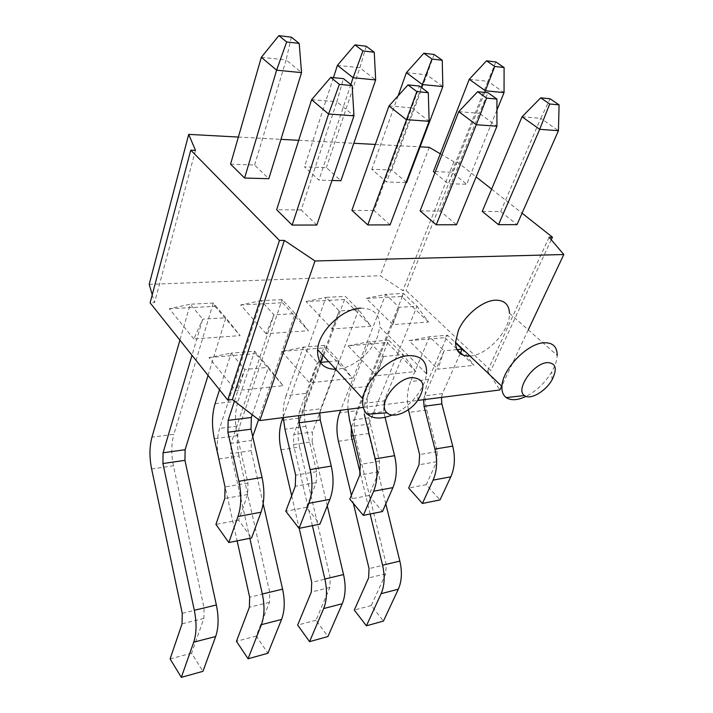 <?xml version="1.0" encoding="UTF-8"?>
<svg xmlns="http://www.w3.org/2000/svg" width="713" height="713" viewBox="0 0 713 713"><rect width="100%" height="100%" fill="white"/><g stroke="black" fill="none" stroke-linecap="round" stroke-linejoin="round"><path stroke-width="0.53" stroke-dasharray="3.56 2.67" d="M496.934 110.069L466.712 184.257L451.73 172.234L433.406 171.557M469.243 79.321L487.888 81.3L451.73 172.234M495.883 61.96L487.888 81.3L504.046 92.61M428.549 322.053L401.784 296.492L366.268 298.364L392.818 324.629L428.549 322.053L417.007 306.26L399.128 307.33L385.706 294.353L403.531 293.453L417.007 306.26L369.022 424.048L368.568 433.522L353.3 435.75M385.813 503.877L368.568 433.522M338.434 441.276L355.644 438.727L386.214 564.491L385.733 573.751L371.268 605.542L383.442 621.076M355.644 438.727C353.309 428.522 353.737 419.173 356.919 410.67L339.646 412.898M401.784 296.492L403.531 293.453L356.919 410.67M484.715 92.396L448.343 183.74L466.712 184.257M392.818 324.629L399.128 307.33L351.678 426.472L369.022 424.048M434.939 172.813L448.343 183.74M366.268 298.364L385.706 294.353L340.671 410.269M351.411 495.241L353.381 503.431M370.163 514.011L360.315 473.414M351.313 427.559L351.678 426.472M371.268 605.542L354.299 610.043M482.246 211.396L500.695 211.538L517.005 224.64M500.695 211.538L540.775 118.322L558.439 130.693M408.38 409.69C406.481 399.449 407.248 390.064 410.679 381.517L428.477 379.503L447.506 335.244L455.509 342.864M460.143 353.568L442.479 393.603L424.636 395.831L444.074 350.814L429.52 336.732L410.679 381.517M441.445 397.417L442.479 393.603M428.477 379.503C424.681 388.852 424.092 399.022 426.722 410.011L437.31 451.596L436.712 461.694L426.249 484.688L440.028 499.911M456.944 349.602L444.074 350.814L437.853 369.174L473.869 365.332L463.352 355.288M522.041 116.798L540.775 118.322L550.088 98.759M424.636 395.831L423.62 399.69M409.057 340.689L429.52 336.732L447.506 335.244L444.903 337.668L409.057 340.689L437.853 369.174M426.249 484.688L408.674 488.013M406.615 182.573L391.793 170.042L371.812 169.311L386.562 182.011L406.027 182.555M406.401 72.664L426.82 74.829L391.793 170.042M434.083 54.473L426.82 74.829L442.844 86.576M370.956 326.197L344.557 299.505L306.064 301.528L332.151 328.996L370.956 326.197L358.612 309.772L339.192 310.939L325.993 297.366L345.324 296.385L358.612 309.772L312.508 431.935L312.134 441.766L293.435 444.493L293.783 434.547L312.508 431.935M327.285 505.829L312.134 441.766M281.011 449.796L299.576 447.042L330.253 577.886L329.852 587.485L315.966 620.221L327.935 636.531M299.576 447.042C297.232 436.436 297.579 426.739 300.619 417.943L281.974 420.349M344.557 299.505L300.619 417.943M421.303 87.441L386.562 182.011M332.151 328.996L339.192 310.939L322.891 355.315M320.297 362.373L293.783 434.547M398.095 95.872L371.812 169.311M306.064 301.528L325.993 297.366L282.954 417.622M291.653 495.758L299.202 528.333M312.401 525.668L293.435 444.493M315.966 620.221L297.651 625.078M420.109 210.896L440.295 211.057L456.489 224.755M440.295 211.057L479.35 113.331L496.943 126.228M370.341 386.098L388.719 340.11L403.157 354.655L384.182 400.884L364.78 403.308L383.523 356.491L369.147 341.723L351.01 388.291L370.341 386.098C366.687 395.804 366.179 406.383 368.835 417.845L379.494 461.222L378.968 471.721L368.862 495.535L382.48 511.524M385.056 417.328L383.639 411.615L384.182 400.884M415.777 371.526L403.157 354.655L383.523 356.491L376.526 375.715L415.777 371.526L387.106 342.534L348.131 345.823L376.526 375.715M458.753 111.656L479.35 113.331L487.959 92.717M347.962 409.333C347.587 401.606 348.612 394.592 351.01 388.291M364.78 403.308L364.272 414.182L383.639 411.615M348.131 345.823L369.147 341.723L388.719 340.11L387.106 342.534M368.862 495.535L349.798 499.136M258.587 419.618L295.129 313.586L308.373 330.707L266.083 333.755L273.97 314.861L295.129 313.586L282.125 299.585L261.074 300.645L273.97 314.861L231.11 443.299L251.404 440.465L251.119 450.669L230.86 453.628L231.11 443.299M266.083 333.755L240.646 304.977L261.074 300.645L219.622 428.406C216.814 437.622 216.592 447.817 218.936 459.003L237.135 540.864M249.844 538.297L230.86 453.628M350.832 84.535L318.934 180.113L304.487 166.851L326.358 167.653L340.912 180.728M333.417 77.664L304.487 166.851M240.646 304.977L282.5 302.775L282.125 299.585L239.8 425.804L219.622 428.406M331.973 180.478L318.934 180.113M252.732 436.606L251.404 440.465M263.168 503.699L251.119 450.669M218.936 459.003L239.024 456.017L269.737 592.369L269.425 602.342L256.252 636.058L267.963 653.233M239.024 456.017C236.671 444.983 236.93 434.912 239.8 425.804M337.418 65.355L359.86 67.735L326.358 167.653M366.224 46.238L359.86 67.735L375.653 79.945M256.252 636.058L236.449 641.317M328.693 361.634L338.853 360.68L324.665 345.404L303.283 347.169L317.374 362.694L320.324 362.418M335.645 369.2L338.853 360.68L352.427 378.282L309.495 382.863L281.697 351.42L303.283 347.169L286.065 395.653L307.134 393.264C303.649 403.353 303.239 414.387 305.904 426.356L316.617 471.685L316.189 482.621L306.545 507.308L319.905 524.153M283.275 417.586C282.856 409.52 283.783 402.212 286.065 395.653M335.6 369.325L320.707 408.807L299.54 411.446L298.622 415.626M299.54 411.446L317.374 362.694L309.495 382.863M319.781 412.925L320.707 408.807M307.134 393.264L324.665 345.404L324.228 347.837L352.427 378.282M390.064 224.889L374.084 210.531L411.704 107.832L429.128 121.299M374.084 210.531L351.892 210.353M388.968 105.979L411.704 107.832L419.422 86.041M306.545 507.308L285.788 511.221M252.268 414.779L268.427 367.293L283.079 385.688L235.923 390.715L208.971 357.552L231.137 353.131L244.826 369.503L268.427 367.293L254.594 351.197L231.137 353.131L219.515 389.753M234.461 401.134L244.826 369.503L235.923 390.715M215.085 403.701L238.142 401.089C234.88 411.597 234.595 423.112 237.26 435.634L247.981 483.111L247.669 494.519L238.614 520.134L251.627 537.941M238.142 401.089L254.594 351.197L255.566 353.621L283.079 385.688M316.822 225.032L301.18 209.943L336.857 101.745L353.96 115.845M301.18 209.943L276.662 209.747M311.608 99.686L336.857 101.745L343.434 78.644M238.614 520.134L215.932 524.42M208.062 375.412L225.861 317.757L240.121 335.627L193.865 338.96L202.724 319.148L225.861 317.757L213.24 303.061L190.246 304.219L202.724 319.148L191.993 355.297M193.865 338.96L169.302 308.729L190.246 304.219L179.908 340.154M169.302 308.729L214.978 306.323L213.24 303.061L173.892 434.315L151.985 437.149M151.637 468.985L173.437 465.749L204.087 608.091L203.882 618.447L191.592 653.215L202.955 671.334M173.437 465.749C171.093 454.234 171.245 443.762 173.892 434.315M230.566 164.15L254.612 165.033L268.801 178.713M261.332 57.298L286.127 59.919L254.612 165.033M291.359 37.165L286.127 59.919L301.546 72.637M191.592 653.215L170.104 658.919M281.697 351.42L324.228 347.837M282.5 302.775L308.373 330.707M208.971 357.552L255.566 353.621M214.978 306.323L240.121 335.627M195.487 150.372L154.552 302.615L150.095 302.829M152.243 294.754L154.552 302.615M392.186 415.019C402.328 410.545 410.946 403.513 418.032 393.933C422.934 387.043 425.759 380.332 426.526 373.808L379.788 326.911L377.435 336.901C371.188 353.586 351.224 369.165 335.752 369.316M360.778 308.15C373.63 308.212 379.967 314.469 379.788 326.911M363.274 407.381L417.747 400.439M528.271 329.843L501.702 386.17M469.974 356.028C487.032 355.386 510.339 330.279 509.483 313.265L557.21 355.386C556.987 360.404 555.177 365.885 551.782 371.829C545.169 382.729 536.586 390.911 526.042 396.375M149.195 284.344L380.252 275.717L402.827 290.583L406.036 290.423L490.829 370.6L487.576 370.965L499.911 389.958M460.562 352.614L457.363 349.566M456.605 348.844L444.903 337.668M238.365 137.056L280.949 139.356M298.711 140.309L353.826 143.277M375.305 144.436L420.091 146.851M429.279 147.341L380.252 275.717M440.304 153.812L453.914 161.806L457.211 161.949L476.132 176.904M491.613 189.132L522.059 213.178M462.104 349.12L473.869 365.332M549.117 237.224L487.576 370.965M551.256 239.746L490.829 370.6M457.211 161.949L406.036 290.423M453.914 161.806L402.827 290.583M386.214 564.491L369.049 568.6M385.733 573.751L368.594 577.967M426.722 410.011L408.995 412.408M437.31 451.596L419.609 454.546M436.712 461.694L419.03 464.76M330.253 577.886L311.715 582.325M329.852 587.485L311.331 592.04M368.835 417.845L349.584 420.447M379.494 461.222L360.261 464.421M378.968 471.721L359.771 475.054M269.737 592.369L249.648 597.182M269.425 602.342L249.363 607.271M305.904 426.356L284.942 429.19M316.617 471.685L295.654 475.17M316.189 482.621L295.262 486.257M237.26 435.634L214.337 438.736M247.981 483.111L225.041 486.926M247.669 494.519L224.773 498.494M204.087 608.091L182.243 613.323M203.882 618.447L182.065 623.813M417.765 400.403L418.032 393.933M552.049 379.851L551.782 371.829"/><path stroke-width="1.07" d="M484.715 92.396L485.366 90.765L504.046 92.61L496.934 110.069M353.381 503.431L369.049 568.6L368.594 577.967L354.299 610.043L366.411 625.818L383.442 621.076L398.317 589.223C401.802 581.273 402.31 571.897 399.841 561.095L385.813 503.877M494.733 66.434L504.1 67.539L495.883 61.96L486.524 60.828L494.733 66.434L485.366 90.765L469.243 79.321L433.406 171.557L434.939 172.813M340.671 410.269L339.646 412.898C336.5 421.49 336.099 430.955 338.434 441.276L351.411 495.241M366.411 625.818L381.125 593.671C384.565 585.649 385.056 576.166 382.578 565.222L370.163 514.011M360.315 473.414L351.251 436.053L351.313 427.559M504.046 92.61L504.1 67.539M486.524 60.828L469.243 79.321M549.687 103.991L559.081 104.873L550.088 98.759L540.695 97.85L549.687 103.991L539.696 129.329L558.439 130.693L517.005 224.64L498.53 224.675L539.696 129.329L522.041 116.798L482.246 211.396L498.53 224.675M455.509 342.864L462.104 349.12L460.143 353.568M408.38 409.69L419.609 454.546L419.03 464.76L408.674 488.013L422.408 503.467L440.028 499.911L450.812 476.819C454.796 467.755 455.438 457.523 452.719 446.133L441.864 403.914L441.445 397.417M462.104 349.12L456.944 349.602M422.408 503.467L433.094 480.125C437.042 470.954 437.648 460.598 434.93 449.056L424.048 406.276L441.864 403.914M423.62 399.69L424.048 406.276M558.439 130.693L559.081 104.873M540.695 97.85L522.041 116.798M421.303 87.441L422.363 84.553L442.844 86.576L406.615 182.573L406.027 182.555M299.202 528.333L311.715 582.325L311.331 592.04L297.651 625.078L309.558 641.647L327.935 636.531L342.249 603.742C345.591 595.542 346.028 585.819 343.541 574.562L327.285 505.829M322.891 355.315L320.297 362.373M431.962 59.045L442.238 60.257L434.083 54.473L423.825 53.225L431.962 59.045L422.363 84.553L406.401 72.664L398.095 95.872M282.954 417.622L281.974 420.349C278.988 429.244 278.658 439.056 281.011 449.796L291.653 495.758M309.558 641.647L323.657 608.554C326.955 600.275 327.365 590.435 324.87 579.036L312.401 525.668M442.844 86.576L442.238 60.257M423.825 53.225L406.401 72.664M486.569 98.109L496.925 99.08L487.959 92.717L477.621 91.71L486.569 98.109L476.311 124.73L496.943 126.228L456.489 224.755L436.249 224.8L476.311 124.73L458.753 111.656L420.109 210.896L436.249 224.8M347.962 409.333L349.584 420.447L360.261 464.421L359.771 475.054L349.798 499.136L363.345 515.383L382.48 511.524L392.908 487.621C396.767 478.227 397.319 467.576 394.583 455.687L385.056 417.328M363.345 515.383L373.639 491.221C377.444 481.712 377.979 470.928 375.225 458.869L364.272 414.182M496.943 126.228L496.925 99.08M477.621 91.71L458.753 111.656M237.135 540.864L249.648 597.182L249.363 607.271L236.449 641.317L248.062 658.767L261.395 624.668C264.514 616.13 264.826 605.907 262.331 594L249.844 538.297M331.973 180.478L340.912 180.728L375.653 79.945L353.104 77.717L350.832 84.535M362.935 50.917L374.263 52.254L366.224 46.238L354.922 44.874L362.935 50.917L353.104 77.717L337.418 65.355L333.417 77.664M258.587 419.618L252.732 436.606M248.062 658.767L267.963 653.233L281.555 619.454C284.737 610.996 285.084 600.89 282.589 589.152L263.168 503.699M375.653 79.945L374.263 52.254M354.922 44.874L337.418 65.355M367.774 224.934L390.064 224.889L429.128 121.299L406.303 119.641L388.968 105.979L351.892 210.353L367.774 224.934L416.838 91.612L428.299 92.681L419.422 86.041L407.979 84.927L416.838 91.612M299.05 528.36L308.854 503.307C312.472 493.432 312.9 482.184 310.137 469.564L299.13 422.8L320.271 420.002L331.26 466.088C334.023 478.53 333.559 489.626 329.878 499.385L319.905 524.153L299.05 528.36L285.788 511.221L295.262 486.257L295.654 475.17L284.942 429.19L283.275 417.586M298.622 415.626L299.13 422.8M320.271 420.002L319.781 412.925M320.324 362.418L328.693 361.634M429.128 121.299L428.299 92.681M407.979 84.927L388.968 105.979M292.17 225.076L316.822 225.032L353.96 115.845L328.577 114L311.608 99.686L276.662 209.747L292.17 225.076L328.577 114L339.388 84.392L352.151 85.578L343.434 78.644L330.707 77.405L339.388 84.392M219.515 389.753L215.085 403.701C211.913 414.351 211.663 426.026 214.337 438.736L225.041 486.926L224.773 498.494L215.932 524.42L228.811 542.54L237.973 516.524C241.359 506.266 241.662 494.51 238.882 481.266L227.875 432.221L251.029 429.164L251.35 417.462L228.16 420.358L227.875 432.221M228.16 420.358L234.461 401.134M252.268 414.779L251.35 417.462M228.811 542.54L251.627 537.941L261.011 512.228C264.47 502.095 264.817 490.508 262.045 477.46L251.029 429.164M353.96 115.845L352.151 85.578M330.707 77.405L311.608 99.686M179.908 340.154L151.985 437.149C149.409 446.703 149.293 457.309 151.637 468.985L182.243 613.323L182.065 623.813L170.104 658.919L181.334 677.35L193.713 642.19C196.61 633.367 196.806 622.734 194.31 610.275L162.929 463.548L163.063 452.791L185.122 449.716L184.943 460.34L162.929 463.548M191.993 355.297L163.063 452.791M244.604 178.036L230.566 164.15L261.332 57.298L276.608 70.177L244.604 178.036L268.801 178.713L301.546 72.637L276.608 70.177L286.662 41.942L299.202 43.413L291.359 37.165L278.854 35.65L286.662 41.942M208.062 375.412L185.122 449.716M181.334 677.35L202.955 671.334L215.656 636.513C218.633 627.779 218.864 617.271 216.36 604.998L184.943 460.34M301.546 72.637L299.202 43.413M278.854 35.65L261.332 57.298M152.243 294.754L149.195 284.344L188.722 134.383L195.487 150.372L190.79 150.167L279.46 240.45L284.344 240.388L232.393 399.556L259.835 420.572L363.274 407.381M284.344 240.388L314.986 260.967L259.835 420.572M279.46 240.45L227.759 400.082L232.393 399.556M190.79 150.167L150.095 302.829L227.759 400.082M426.526 373.808C427.212 361.313 421.071 355.261 408.112 355.662C389.556 356.723 364.744 380.475 362.899 398.879C362.061 405.635 363.559 410.768 367.4 414.271C373.345 419.03 381.607 419.28 392.186 415.019M335.752 369.316C323.203 369.058 317.151 362.471 317.606 349.566C318.738 331.278 342.409 308.542 360.778 308.15M411.793 377.578C424.155 378.469 426.142 386.081 417.765 400.403C409.627 412.176 393.193 418.959 387.114 412.809C377.07 405.242 395.572 378.541 411.793 377.578M417.747 400.439L499.911 389.958L501.702 386.17M522.059 213.178L552.441 237.188L549.117 237.224L563.805 254.523L528.271 329.843M563.805 254.523L314.986 260.967M509.483 313.265C509.055 304.451 504.358 300.084 495.401 300.182C482.692 300.565 464.68 315.253 458.388 330.44L455.518 342.293C455.83 351.794 460.643 356.375 469.974 356.028M463.352 355.288L460.562 352.614M457.363 349.566L456.605 348.844M188.722 134.383L238.365 137.056M280.949 139.356L298.711 140.309M353.826 143.277L375.305 144.436M420.091 146.851L429.279 147.341L440.304 153.812M476.132 176.904L491.613 189.132M552.441 237.188L551.256 239.746M526.042 396.375C517.638 400.349 511.034 400.759 506.23 397.604C503.12 395.287 501.685 391.553 501.943 386.401C502.166 369.584 526.987 343.577 543.716 342.793C552.682 342.383 557.174 346.571 557.21 355.386M547.21 362.587C533.164 363.345 515.009 389.931 524.474 395.537C530.151 400.349 545.605 391.482 552.049 379.851C557.557 368.683 555.953 362.926 547.21 362.587M398.317 589.223L381.125 593.671M399.841 561.095L382.578 565.222M353.3 435.75L351.251 436.053M452.719 446.133L434.93 449.056M450.812 476.819L433.094 480.125M342.249 603.742L323.657 608.554M343.541 574.562L324.87 579.036M394.583 455.687L375.225 458.869M392.908 487.621L373.639 491.221M281.555 619.454L261.395 624.668M282.589 589.152L262.331 594M331.26 466.088L310.137 469.564M329.878 499.385L308.854 503.307M262.045 477.46L238.882 481.266M261.011 512.228L237.973 516.524M215.656 636.513L193.713 642.19M216.36 604.998L194.31 610.275M317.606 349.566L362.899 398.879M387.114 412.809L367.4 414.271M501.943 386.401L455.518 342.293M524.474 395.537L506.23 397.604"/></g></svg>
